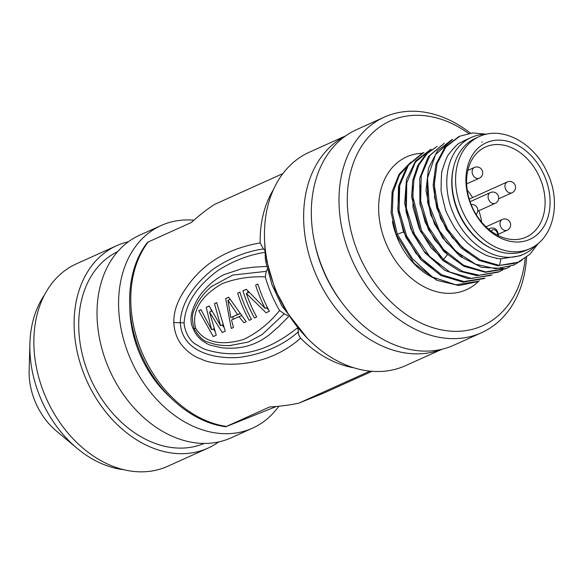 <?xml version="1.0" encoding="UTF-8"?>
<svg xmlns="http://www.w3.org/2000/svg" width="583" height="583" viewBox="0 0 583 583"><rect width="100%" height="100%" fill="white"/><g stroke="black" fill="none" stroke-linecap="round" stroke-linejoin="round"><path stroke-width="0.87" d="M384.299 117.139L356.628 129.608A118.247 88.128 65.7 0 0 349.45 133.398A118.247 88.128 65.7 0 0 329.686 283.374A118.247 88.128 65.7 0 0 453.814 345.202L481.485 332.733A118.247 88.128 -114.3 0 1 357.364 270.906A118.247 88.128 -114.3 0 1 384.299 117.139A118.247 88.128 -114.3 0 1 470.474 133.157M526.58 257.096A118.247 88.128 -114.3 0 1 481.485 332.733M525.166 258.123A112.33 83.719 -114.3 0 1 459.754 331.239A112.33 83.719 -114.3 0 1 364.732 266.985A112.33 83.719 -114.3 0 1 365.57 140.634A112.33 83.719 -114.3 0 1 468.623 133.449M396.149 234.716L391.12 212.584L392.148 191.632L399.056 174.237L410.833 162.161M410.272 162.817L399.326 175.155L393.044 192.354L392.323 212.759L397.293 234.198L396.156 234.709L414.09 263.341L436.849 280.306L458.814 285.539L476.624 281.902M399.421 186.888L397.795 208.75L403.553 231.954L397.293 234.206L412.553 258.918L432.44 277.049L455.862 284.803L477.732 281.356M496.876 258.313L496.621 258.721M422.748 152.877L407.24 165.718L398.51 186.239L397.978 211.323L405.797 237.099L420.809 259.646L440.85 275.468L462.909 282.15L483.73 278.652M431.063 149.124L415.511 161.061L406.475 179.63L404.646 203.35L410.833 228.981L424.825 252.694L444.916 270.432L468.222 278.74L490.886 275.424M437.133 146.413L426.013 154.065L417.72 165.63L412.786 180.227L411.613 196.865L420.576 231.502L442.3 260.076L459.834 271.255L476.967 275.672L498.028 272.21M502.823 269.834L499.31 271.634L479.313 275.242L462.822 271.496L443.43 259.566L421.684 230.912L412.735 196.245L413.937 179.622L418.878 165.04L427.179 153.526L437.119 146.391M492.103 274.877L471.523 278.441L449.602 271.955L429.562 256.36L414.396 233.972L406.38 208.167L406.759 182.931L415.409 162.14L431.092 149.175M484.918 278.12L463.922 281.531L441.717 274.826L421.713 258.779L406.708 236.151L399.093 210.405L399.705 185.409L408.479 165.098L423.877 152.367M433.606 269.659L416.065 253.51L403.553 231.954M439.903 265.768L424.111 251.404L412.596 233.032L405.979 211.483L405.783 189.737M446.826 262.328L430.99 247.746L419.228 228.58L413.004 207.191L412.983 186.276M454.667 259.559L447.671 254.326L434.714 239.868L425.24 222.312L420.11 203.394L420.03 184.949M510.03 266.591L506.481 268.399L485.632 271.918L463.536 265.236L443.474 249.378L428.461 226.809L420.664 201.018L421.218 175.949L429.962 155.457L444.312 143.156L428.279 156.718L419.738 178.223L419.913 203.963L428.512 229.768L444.035 251.703L463.988 266.365L485.413 272.29L505.344 268.909M451.519 139.92L437.563 150.72L428.541 168.137L426.005 190.364L430.684 214.682L442.533 237.857L460.22 256.469L481.609 267.371L503.61 268.515M458.697 136.692L444.8 147.397L435.924 164.26L433.111 185.256L436.747 207.949L446.447 229.658L461.109 247.877L479.102 260.433L498.356 265.928M500.906 258.845L499.493 265.425L480.21 259.916L462.217 247.345L447.555 229.104L437.869 207.388L434.248 184.702L437.075 163.714L445.951 146.865L459.841 136.182L472.667 132.931L486.543 134.207M522.055 260.091L513.674 265.156L495.667 268.741L475.56 264.186L455.913 251.411L439.465 230.868L429.219 205.158L427.521 178.107L435.552 154.539L452.634 139.432M517.58 262.321L499.493 265.433L514.454 263.429M536.229 244.947A63.97 47.675 -114.3 0 1 523.869 254.093L520.123 255.784L500.884 258.837C498.633 258.954 487.512 256.389 483.795 254.093L475.509 249.386L467.719 243.271L460.628 235.896L454.412 227.479C447.912 215.71 444.844 209.392 445.208 208.525C441.885 195.822 440.537 189.125 441.156 188.433C441.134 177.268 441.601 170.936 442.548 169.42C445.448 160.172 447.693 154.889 449.296 153.577C454.565 146.865 458.311 143.207 460.534 142.602L465.168 140.212M462.013 256.411L446.053 242.149L434.444 223.93L427.63 202.323L427.288 180.387M468.149 252.417L452.299 237.675L440.675 218.589L434.546 197.36L434.539 176.576M518.71 261.789L530.049 254.137L538.51 243.147M523.869 254.093A63.97 47.675 -114.3 0 1 456.715 220.644A63.97 47.675 -114.3 0 1 467.406 139.505A63.97 47.675 -114.3 0 1 471.29 137.457A63.97 47.675 -114.3 0 1 486.331 134.25M491.083 248.292A60.421 45.029 -114.3 0 1 461.138 218.29A60.421 45.029 -114.3 0 1 453.924 165.863M474.154 211.68A52.987 39.491 65.7 0 0 546.57 221.146A52.987 39.491 65.7 0 0 503.282 140.408A52.987 39.491 65.7 0 0 474.154 211.68M482.535 148.563A49.431 36.838 -114.3 0 1 485.399 147.047A49.431 36.838 -114.3 0 1 539.435 176.911A49.431 36.838 -114.3 0 1 526.026 237.172A49.431 36.838 -114.3 0 1 474.27 211.265A49.431 36.838 -114.3 0 1 482.535 148.563M467.238 190.196A49.074 36.569 -114.3 0 1 472.594 197.571M478.847 210.703A49.074 36.569 -114.3 0 1 481.667 222.203M479.139 136.641L475.546 138.258A61.485 45.824 65.7 0 0 471.815 140.226A61.485 45.824 65.7 0 0 460.242 215.71A61.485 45.824 65.7 0 0 526.085 250.369L529.677 248.752A61.485 45.824 -114.3 0 1 463.842 214.085A61.485 45.824 -114.3 0 1 475.407 138.608A61.485 45.824 -114.3 0 1 479.139 136.641C502.378 125.403 534.567 143.214 547.422 172.947C561.538 202.359 553.668 238.717 529.677 248.752M44.68 294.626A105.239 78.428 65.7 0 0 36.168 310.87A105.239 78.428 65.7 0 0 29.893 343.671L29.15 370.526A60.894 45.387 65.7 0 0 56.434 431.048L77.051 448.276A105.239 78.428 65.7 0 0 100.779 463.252A105.239 78.428 65.7 0 0 123.589 469.679M29.893 343.671A105.239 78.428 65.7 0 0 40.642 398.276A105.239 78.428 65.7 0 0 77.051 448.276M116.658 245.691L76.409 263.829A111.04 82.757 65.7 0 0 45.919 397.54A111.04 82.757 65.7 0 0 165.383 467.275A111.04 82.757 65.7 0 0 167.678 466.291L207.927 448.152A111.04 82.757 -114.3 0 1 205.631 449.129A111.04 82.757 -114.3 0 1 86.167 379.402A111.04 82.757 -114.3 0 1 116.658 245.691A111.04 82.757 -114.3 0 1 128.428 241.748M218.669 441.943A111.04 82.757 -114.3 0 1 207.927 448.152M117.708 251.601A105.239 78.428 65.7 0 0 90.788 379.154A105.239 78.428 65.7 0 0 204.188 443.444M161.17 225.504L139.614 235.219A111.149 82.837 65.7 0 0 109.094 369.061A111.149 82.837 65.7 0 0 228.674 438.861A111.149 82.837 65.7 0 0 230.97 437.884L252.526 428.162A111.149 82.837 -114.3 0 1 250.231 429.139A111.149 82.837 -114.3 0 1 130.65 359.347A111.149 82.837 -114.3 0 1 161.17 225.504A111.149 82.837 -114.3 0 1 193.899 220.214M278.82 406.234A111.149 82.837 -114.3 0 1 252.526 428.162M170.01 397.096A97.048 72.328 -114.3 0 1 144.861 364.557A97.048 72.328 -114.3 0 1 129.805 307.904M237.543 314.558L230.802 317.597L227.946 300.281L237.543 314.558L239.671 313.698M230.008 299.451L227.946 300.281M239.73 313.763L230.802 317.597M282.901 173.603L214.631 204.378C207.468 208.903 199.699 214.945 191.341 222.502L147.608 242.244C126.62 268.595 123.822 313.173 140.058 351.717C156.047 391.514 191.122 422.529 225.832 426.727L276.364 406.468M213.414 328.972L214.726 331.006M222.225 324.993L223.61 327.019M211.017 309.609L211.33 311.293M232.799 316.788L233.353 319.207M266.38 307.839L268.632 309.799M247.535 290.735A103.461 77.109 65.7 0 0 248.147 292.637M372.027 371.32L323.193 393.336L298.904 403.123C290.604 404.974 280.824 406.264 269.565 406.985L226.437 426.428A109.378 81.518 65.7 0 1 141.997 352.453A109.378 81.518 65.7 0 1 148.213 241.945M201.018 309.784L198.737 310.703L213.269 336.559L216.264 335.21L209.494 312.036L222.254 332.514L225.242 331.159L216.701 302.599L214.457 303.612L220.549 325.671L222.786 324.767M213.968 328.754L211.563 329.723L200.982 309.69L198.737 310.703M211.797 311.111L209.494 312.036M216.723 302.701L214.457 303.612M209.275 306.097L206.222 307.328L209.217 305.98L220.549 325.671M206.222 307.328L211.563 329.723M228.747 297.315L225.687 298.554L231.232 328.462L233.484 327.449L231.502 320.038L238.994 316.664L243.964 322.727L246.208 321.714L228.682 297.199L225.687 298.554M241.267 315.746L238.994 316.664M239.941 292.236L237.667 293.154L239.912 292.141A109.378 81.518 65.7 0 0 251.448 319.353L249.203 320.358A109.378 81.518 -114.3 0 1 237.667 293.154M246.376 289.394L242.907 290.793A109.378 81.518 -114.3 0 0 254.443 317.997L256.688 316.984A109.378 81.518 65.7 0 1 246.317 293.373L266.052 312.765L269.419 311.249A109.378 81.518 65.7 0 1 257.883 284.038L255.631 285.051L257.912 284.132M248.926 292.323L246.317 293.373M267.393 307.43L265.097 308.349A109.378 81.518 -114.3 0 1 255.631 285.051M242.907 290.793L246.274 289.27L265.097 308.349M353.845 367.793A109.378 81.518 -114.3 0 1 300.588 338.155C298.649 335.371 297.942 333.206 298.474 331.654C283.221 345.333 263.698 353.888 239.912 357.335C218.749 359.325 182.209 353.968 180.256 322.793C181.167 299.21 198.803 280.525 213.451 268.982C229.819 257.992 246.471 251.317 263.392 248.97L260.171 242.9A109.378 81.518 -114.3 0 1 273.5 189.562M264.514 250.114L263.392 248.97M297.396 327.952C277.872 343.161 253.525 357.452 220.236 352.897C211.563 351.469 205.529 349.858 202.141 348.073L194.729 343.664C188.622 339.598 184.286 329.475 184.097 322.836C185.693 298.358 203.7 281.028 218.545 270.097C233.929 260.528 249.517 254.611 265.309 252.33M184.097 322.836L173.785 322.53C173.741 311.249 177.094 298.642 191.909 280.299C199.189 271.343 207.803 263.91 217.743 257.992C229.724 250.828 243.869 245.8 260.171 242.9M369.884 371.123L298.904 403.123M173.785 322.53C174.222 330.794 176.605 337.951 180.941 344.014C186.881 351.578 193.76 356.643 201.587 359.208C209.268 364.011 260.244 373.958 300.588 338.155M298.474 331.654L297.833 328.55M229.636 345.588L248.059 342.104L262.088 334.606L284.249 313.792L287.966 315.731M284.249 313.792L279.563 310.513C269.543 323.048 257.62 332.667 243.803 339.372C230.569 343.358 207.009 347.395 195.604 328.127L193.432 329.198C195.341 333.862 198.417 337.79 202.658 340.989C206.608 343.555 209.224 344.961 210.492 345.202L221.657 347.774C233.506 348.977 244.066 347.716 253.321 343.992C258.648 342.01 264.201 338.767 269.98 334.256L278.878 326.363L288.651 316.591M279.563 310.513A109.378 81.518 -114.3 0 1 265.301 276.889C250.311 276.211 235.991 278.441 222.356 283.578C209.909 290.538 190.022 305.565 195.604 328.127M211.534 286.493L232.836 275.052L266.242 271.343L265.301 276.889M193.432 329.198C188.739 320.424 190.881 309.23 199.838 295.617C206.812 286.246 214.85 279.257 223.959 274.637L242.083 268.632L253.736 267.174L267.335 266.336M266.242 271.343L267.298 269.331M264.551 238.899L265.403 260.062M267.029 260.645L266.657 260.688L275.008 289.292L288.621 314.66M266.642 260.703L265.556 261.191M307.168 338.104L281.786 305.784L272.021 284.832L265.622 261.184M265.921 254.086L266.62 260.55M345.785 135.795L309.318 152.236A117.059 87.246 65.7 0 0 282.646 304.464A117.059 87.246 65.7 0 0 405.535 365.672L442.001 349.239M441.535 349.348A117.059 87.246 -114.3 0 1 317.065 277.151A117.059 87.246 -114.3 0 1 345.391 136.072M341.536 302.132A111.149 82.837 -114.3 0 1 314.55 242.266M479.262 280.627A72.839 54.285 -114.3 0 1 393.722 258.043A72.839 54.285 -114.3 0 1 401.723 159.494A72.839 54.285 -114.3 0 1 402.132 159.239A72.839 54.285 -114.3 0 1 421.946 153.307M392.417 221.496A63.97 47.675 65.7 0 0 436.069 278.995M447.671 254.326L443.43 259.566L442.286 260.084M498.312 235.59A2.368 0.998 -173 0 0 497.561 235.087L497.554 235.204M488.831 229.359A6.544 4.875 -114.3 0 1 490.186 228.339L488.496 229.083M491.25 231.262A4.183 3.119 -114.3 0 1 495.2 230.154A4.183 3.119 -114.3 0 1 497.561 235.087M482.185 141.953L481.791 142.186A55.574 41.422 -114.3 0 1 482.185 141.953M490.339 192.558A5.91 5.91 0 0 1 498.159 195.516A5.91 5.91 0 0 1 495.193 203.336A5.91 4.409 -114.3 0 1 488.991 200.246A5.91 4.409 -114.3 0 1 490.339 192.558L470.073 201.689M479.598 178.048A5.91 4.409 -114.3 0 1 479.241 178.238A5.91 4.409 -114.3 0 1 472.908 174.907A5.91 4.409 -114.3 0 1 474.023 167.649A5.91 4.409 -114.3 0 1 474.38 167.459A5.91 5.91 0 0 1 482.039 170.09A5.91 5.91 0 0 1 479.241 178.238L466.64 183.915M512.428 192.558A5.91 4.409 -114.3 0 1 512.063 192.747A5.91 4.409 -114.3 0 1 505.738 189.417A5.91 4.409 -114.3 0 1 506.846 182.158A5.91 4.409 -114.3 0 1 507.21 181.969A5.91 5.91 0 0 1 514.869 184.6A5.91 5.91 0 0 1 512.063 192.747L498.611 198.81M507.487 230.059A5.91 4.409 -114.3 0 1 507.123 230.241A5.91 4.409 -114.3 0 1 500.797 226.911A5.91 4.409 -114.3 0 1 501.905 219.653A5.91 4.409 -114.3 0 1 502.269 219.463A5.91 5.91 0 0 1 509.928 222.101A5.91 5.91 0 0 1 507.123 230.241L498.45 234.155M483.788 278.63L484.611 278.259M498.159 272.152L498.786 271.867M451.512 139.905L452.627 139.403M458.69 136.67L459.827 136.152M464.308 140.605L471.29 137.457M498.472 236.028C497.86 229.695 495.098 227.13 490.186 228.339M495.193 203.336L477.717 211.214M467.843 170.404L474.38 167.459M469.235 199.087L507.21 181.969M485.974 226.809L502.269 219.463M476.107 214.471A5.91 5.91 0 0 0 471.115 204.48M212.227 285.918C203.846 292.841 197.797 300.923 194.088 310.149C191.865 314.222 191.916 320.417 194.234 328.754C198.643 336.486 203.212 340.938 207.942 342.104C214.821 344.793 222.538 345.938 231.094 345.53"/></g></svg>
